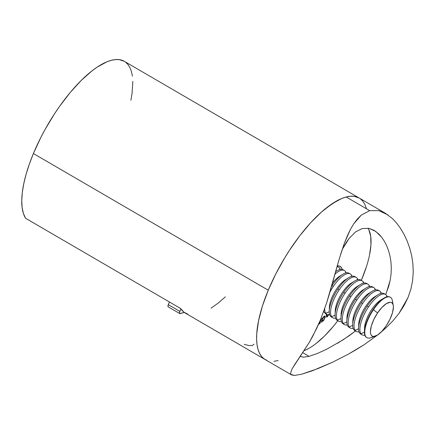 <?xml version="1.0" encoding="UTF-8"?>
<svg xmlns="http://www.w3.org/2000/svg" width="435" height="435" viewBox="0 0 435 435"><rect width="100%" height="100%" fill="white"/><g stroke="black" fill="none" stroke-linecap="round" stroke-linejoin="round"><path stroke-width="0.65" d="M244.198 344.297L248.809 345.553L252.267 345.537L254.062 344.183M124.339 61.346L119.255 59.644L115.487 59.579L111.344 60.302L106.879 61.819L97.135 67.148L91.959 70.905L81.22 80.442L70.334 92.345L59.715 106.167L54.636 113.627L45.175 129.298L40.89 137.357L33.403 153.533L268.254 290.21A93.454 34.251 -59.8 0 1 359.158 198.001L124.307 61.324A93.454 34.251 120.2 0 0 33.403 153.533L29.373 164.006L26.143 174.109L23.773 183.673L22.299 192.547L21.75 200.568L22.131 207.615L23.436 213.563L25.638 218.31L180.645 308.518A93.454 34.251 120.2 0 0 185.294 313.08L265.143 359.549A93.454 34.251 -59.8 0 1 268.254 290.21L33.403 153.533A93.454 34.251 120.2 0 0 25.638 218.31L180.645 308.518L183.826 312.08L187.871 314.217M385.595 213.389L359.158 198.001A93.454 34.251 120.2 0 0 346.2 196.979L341.731 198.496L336.984 200.785L326.81 207.582L321.487 212.03L310.623 222.802L299.818 235.726L289.487 250.304L284.626 258.042L275.741 274.034L268.254 290.21L262.457 305.952L258.569 320.644L256.737 333.727L256.617 339.507L257.036 344.699L257.982 349.262L259.456 353.138L261.43 356.303L263.898 358.723L266.829 360.37L263.898 358.723L261.43 356.303L259.456 353.138L257.982 349.262L257.036 344.699L256.617 339.507L256.737 333.727L258.569 320.644L262.457 305.952L268.254 290.21L275.741 274.034L284.626 258.042L289.487 250.304L299.818 235.726L310.623 222.802L321.487 212.03L331.992 203.825L341.731 198.496L346.2 196.979L350.338 196.256L354.106 196.321L359.196 198.023L354.106 196.321L350.338 196.256L346.2 196.979A93.454 34.251 120.2 0 0 274.833 275.833A93.454 34.251 120.2 0 0 265.143 359.549L291.58 374.932L291.004 374.448L290.585 373.116L292.059 368.885L309.214 342.514L316.685 328.387L320.236 320.377L326.647 302.901L339.322 258.662L344.449 243.018L347.288 235.96L350.36 229.539L353.677 223.894L357.293 219.071L361.186 215.194L369.685 210.649L346.2 196.979L369.685 210.649L378.836 210.611L385.595 213.389L392.419 218.582L396.589 223.063L400.51 228.375L404.044 234.356L407.138 240.941L409.721 248.102L411.673 255.726L412.886 263.697L413.25 272L412.625 280.537L410.906 289.058L408.019 297.535L404.006 305.68L398.971 313.412L393.022 320.709L386.427 327.43L380.668 332.53L386.427 327.43L393.022 320.709L398.971 313.412L408.019 297.535M360.403 198.833L362.872 201.247L364.851 204.412L366.319 208.294L364.851 204.412L362.872 201.247L360.403 198.833M278.101 360.571L273.963 361.295L278.101 360.571M125.552 62.151L128.02 64.57L129.994 67.735L131.462 71.617L132.414 76.174M132.833 81.367L132.061 93.454L130.881 100.229M211.051 308.176L218.082 303.151L225.363 296.866M168.171 306.827L168.008 305.636L169.433 301.993L168.307 304.685L179.818 311.384L180.868 308.861L179.514 312.335L179.682 313.526L184.358 312.477L180.123 313.581A2.92 1.071 -59.8 0 1 179.72 313.548A2.92 1.071 -59.8 0 1 179.818 311.384L168.307 304.685A2.92 1.071 120.2 0 0 168.214 306.854L179.72 313.548M337.228 265.954A24.822 9.097 -59.8 0 1 340.137 266.34A24.822 9.097 -59.8 0 1 342.127 269.401L341.649 268.042L340.469 266.563L338.794 265.894L337.228 265.954M308.252 348.729L304.141 350.675A73.015 26.758 120.2 0 0 337.81 320.742L333.09 326.663L324.586 335.967L316.201 343.416M366.477 266.568L361.316 280.352A73.015 26.758 120.2 0 0 367.966 228.185M337.603 343.258L349.039 335.825L355.471 331.019L343.297 339.719L326.712 349.229L316.984 353.644L309.035 356.347L302.798 352.714L309.035 356.347L303.374 357.195L300.34 356.341M391.304 267.568L390.907 261.533L389.95 255.834L388.493 250.5L386.59 245.574L384.322 241.169L381.734 237.314L375.758 231.42L369.163 228.402L362.235 228.544L355.509 231.931L349.174 238.342L342.187 249.489L346.216 242.518L349.174 238.342L355.509 231.931L362.235 228.544L369.163 228.402L374.154 230.381L378.852 234.03L381.734 237.314L384.322 241.169L386.59 245.574L388.493 250.5L389.95 255.834L390.907 261.533L391.304 267.568L391.087 273.816L390.195 280.205L388.585 286.703L385.666 294.533M340.562 254.567L344.449 243.018L350.36 229.539L353.677 223.894L361.186 215.194L369.685 210.649L378.836 210.611L388.042 214.966M292.059 368.885L290.585 373.116L291.004 374.448L294.457 375.454L301.591 374.236L312.14 370.848L332.721 362.137L348.185 354.248L363.997 344.792L377.819 334.858L363.997 344.792L356.129 349.702L348.185 354.248L332.721 362.137L318.463 368.407L301.591 374.236L294.457 375.454L291.58 374.932M369.516 255.089L370.946 244.867L370.707 236.292L368.82 229.702M318.36 324.744L319.616 322.873L319.589 323.781L320.002 323.488L319.703 323.314L320.002 323.488L321.101 319.013L320.693 319.301L319.932 322.204L318.578 324.146L319.812 322.487L320.693 319.301L321.101 319.013L320.002 323.488L319.589 323.781L319.785 322.977L318.208 324.836M324.717 316.082L324.771 316.908L325.244 317.186L324.999 316.142L323.825 316.577L322.378 318.567L322.03 318.371L322.378 318.567L322.471 317.876L322.047 318.251L321.498 322.297L321.922 321.916L322.02 321.177L321.677 320.976L322.02 321.177L321.922 321.916L321.498 322.297L322.047 318.251L322.471 317.876L322.378 318.567L324.466 316.142L325.097 316.218L325.271 316.8L323.917 320.084L322.852 321.133L322.134 321.264M328.681 314.652L327.566 316.571L326.593 317.115L326.234 314.451L326.5 314.157L326.234 314.451L326.582 317.11L327.566 316.571L328.773 314.374M328.403 314.804L326.941 316.457L326.304 315.495L326.25 314.434L326.304 315.495L326.777 315.767L326.696 314.271L326.924 316.446L327.772 315.886L328.523 314.445M293.799 365.971L309.214 342.514L312.977 335.782L320.236 320.377L326.647 302.901L329.458 293.826L339.322 258.662M392.419 218.582L396.589 223.063L400.51 228.375L404.044 234.356L407.138 240.941L409.721 248.102L411.673 255.726L412.886 263.697L413.25 272L412.625 280.537M300.139 356.162L303.374 357.195M386.275 293.119L390.195 280.205M316.984 353.644L326.712 349.229M321.922 321.916L321.574 321.721L321.922 321.916M322.02 321.177L323.232 320.84L322.9 320.644L323.232 320.84L325.244 317.186L324.766 316.941M322.765 320.562L321.552 320.899M321.759 321.03L322.569 320.726M322.041 321.019L322.384 320.856M324.738 317.126L324.635 315.957M321.878 318.92L322.232 318.132M323.738 316.484L324.26 316.593M323.265 320.367L322.351 320.715L321.851 319.714L322.172 319.899L323.716 317.088L323.461 316.936L324.613 316.756L324.814 317.55L323.531 320.106L324.63 318.262L324.586 316.74L323.412 317.392L322.346 319.192L322.253 320.628L323.265 320.367M321.764 320.323L322.351 320.715M324.613 316.756L323.988 316.435M327.261 316.392L327.566 316.571L327.261 316.392M326.946 316.457L326.413 316.843M326.756 316.136L326.38 316.055L326.304 315.495L326.941 316.457M326.342 316.859L326.979 316.424M366.738 337.565A23.365 8.564 -59.8 0 1 365.449 336.418A23.365 8.564 120.2 0 0 366.558 337.473L366.906 337.674A23.365 8.564 -59.8 0 1 373.409 309.731L373.061 309.53A23.365 8.564 120.2 0 0 365.449 336.418A23.365 8.564 -59.8 0 1 364.432 331.552A23.365 8.564 -59.8 0 1 373.061 309.53A23.365 8.564 -59.8 0 1 383.86 298.16A23.365 8.564 -59.8 0 1 390.233 297.192A23.365 8.564 120.2 0 0 390.064 297.083A23.365 8.564 120.2 0 0 373.061 309.53L373.409 309.731A23.365 8.564 120.2 0 0 364.851 330.633A23.365 8.564 120.2 0 0 370.772 337.739L375.378 336.13A19.33 7.085 -59.8 0 1 370.479 330.247A19.33 7.085 -59.8 0 1 377.558 312.955L373.409 309.731L377.558 312.955L373.817 319.507L371.311 326.032L370.413 331.546L370.62 333.65L371.262 335.206L372.316 336.152L373.736 336.451L377.449 335.097L381.843 331.35L386.242 325.777A19.33 7.085 -59.8 0 1 375.378 336.13M373.36 336.44A23.365 8.564 -59.8 0 1 366.906 337.674M361.403 334.363A23.365 8.564 -59.8 0 1 359.587 333.003A23.365 8.564 -59.8 0 1 358.565 328.137A23.365 8.564 -59.8 0 1 367.2 306.115L368.521 306.887A23.365 8.564 120.2 0 0 360.909 333.775L364.421 332.22L360.909 333.775A23.365 8.564 -59.8 0 1 368.521 306.887A23.365 8.564 -59.8 0 1 385.519 294.441A23.365 8.564 -59.8 0 1 386.628 295.495L386.644 296.877L386.628 295.495A23.365 8.564 -59.8 0 1 387.226 296.735A23.365 8.564 120.2 0 0 386.628 295.495A23.365 8.564 120.2 0 0 368.521 306.887L367.2 306.115A23.365 8.564 120.2 0 0 359.587 333.003A23.365 8.564 120.2 0 0 360.697 334.058L362.018 334.83A23.365 8.564 -59.8 0 1 360.909 333.775A23.365 8.564 120.2 0 0 364.856 335.173A23.365 8.564 -59.8 0 1 362.018 334.83M355.536 330.948A23.365 8.564 -59.8 0 1 353.726 329.594A23.365 8.564 -59.8 0 1 352.703 324.728A23.365 8.564 -59.8 0 1 361.333 302.706L362.659 303.472A23.365 8.564 120.2 0 0 355.047 330.361L358.56 328.811L355.047 330.361A23.365 8.564 -59.8 0 1 362.659 303.472A23.365 8.564 -59.8 0 1 379.657 291.031A23.365 8.564 -59.8 0 1 380.761 292.086L380.777 293.467L380.761 292.086A23.365 8.564 -59.8 0 1 381.359 293.326A23.365 8.564 120.2 0 0 380.761 292.086A23.365 8.564 120.2 0 0 362.659 303.472L361.333 302.706A23.365 8.564 120.2 0 0 353.726 329.594A23.365 8.564 120.2 0 0 354.829 330.649L356.151 331.416A23.365 8.564 -59.8 0 1 355.047 330.361A23.365 8.564 120.2 0 0 358.989 331.764A23.365 8.564 -59.8 0 1 356.151 331.416M349.675 327.539A23.365 8.564 -59.8 0 1 347.859 326.179A23.365 8.564 -59.8 0 1 346.842 321.313A23.365 8.564 -59.8 0 1 355.471 299.291L356.792 300.063A23.365 8.564 120.2 0 0 349.18 326.946L352.698 325.396L349.18 326.946A23.365 8.564 -59.8 0 1 356.792 300.063A23.365 8.564 -59.8 0 1 373.796 287.617A23.365 8.564 -59.8 0 1 374.899 288.671L374.916 290.053L374.899 288.671A23.365 8.564 -59.8 0 1 375.497 289.911A23.365 8.564 120.2 0 0 374.899 288.671A23.365 8.564 120.2 0 0 356.792 300.063L355.471 299.291A23.365 8.564 120.2 0 0 347.859 326.179A23.365 8.564 120.2 0 0 348.968 327.234L350.289 328.001A23.365 8.564 -59.8 0 1 349.18 326.946A23.365 8.564 120.2 0 0 353.128 328.349A23.365 8.564 -59.8 0 1 350.289 328.001M343.813 324.124A23.365 8.564 -59.8 0 1 341.997 322.765A23.365 8.564 -59.8 0 1 340.975 317.898A23.365 8.564 -59.8 0 1 349.609 295.882L350.931 296.648A23.365 8.564 120.2 0 0 343.318 323.537L346.831 321.987L343.318 323.537A23.365 8.564 -59.8 0 1 350.931 296.648A23.365 8.564 -59.8 0 1 367.928 284.202A23.365 8.564 -59.8 0 1 369.038 285.257L369.054 286.643L369.038 285.257A23.365 8.564 -59.8 0 1 369.636 286.502A23.365 8.564 120.2 0 0 369.038 285.257A23.365 8.564 120.2 0 0 350.931 296.648L349.609 295.882A23.365 8.564 120.2 0 0 341.997 322.765A23.365 8.564 120.2 0 0 343.106 323.819L344.428 324.592A23.365 8.564 -59.8 0 1 343.318 323.537A23.365 8.564 120.2 0 0 347.266 324.94A23.365 8.564 -59.8 0 1 344.428 324.592M337.946 320.715A23.365 8.564 -59.8 0 1 336.135 319.355A23.365 8.564 -59.8 0 1 335.113 314.489A23.365 8.564 -59.8 0 1 343.742 292.467L345.064 293.239A23.365 8.564 120.2 0 0 337.457 320.122L340.969 318.572L337.457 320.122A23.365 8.564 -59.8 0 1 345.064 293.239A23.365 8.564 -59.8 0 1 362.067 280.792A23.365 8.564 -59.8 0 1 363.171 281.847L363.187 283.228L363.171 281.847A23.365 8.564 -59.8 0 1 363.769 283.087A23.365 8.564 120.2 0 0 363.171 281.847A23.365 8.564 120.2 0 0 345.064 293.239L343.742 292.467A23.365 8.564 120.2 0 0 336.135 319.355A23.365 8.564 120.2 0 0 337.239 320.41L338.56 321.177A23.365 8.564 -59.8 0 1 337.457 320.122A23.365 8.564 120.2 0 0 341.399 321.525A23.365 8.564 -59.8 0 1 338.56 321.177M332.084 317.3A23.365 8.564 -59.8 0 1 330.268 315.94A23.365 8.564 -59.8 0 1 329.251 311.074A23.365 8.564 -59.8 0 1 337.881 289.058L339.202 289.824A23.365 8.564 120.2 0 0 331.59 316.713L335.108 315.163L331.59 316.713A23.365 8.564 -59.8 0 1 339.202 289.824A23.365 8.564 -59.8 0 1 356.205 277.378A23.365 8.564 -59.8 0 1 357.309 278.433L357.325 279.819L357.309 278.433A23.365 8.564 -59.8 0 1 357.907 279.678A23.365 8.564 120.2 0 0 357.309 278.433A23.365 8.564 120.2 0 0 339.202 289.824L337.881 289.058A23.365 8.564 120.2 0 0 330.268 315.94A23.365 8.564 120.2 0 0 331.378 316.995L332.699 317.767A23.365 8.564 -59.8 0 1 331.59 316.713A23.365 8.564 120.2 0 0 335.537 318.115A23.365 8.564 -59.8 0 1 332.699 317.767M350.338 273.968L349.017 273.196A23.365 8.564 120.2 0 0 332.019 285.643L333.34 286.409A23.365 8.564 120.2 0 0 329.996 291.988A23.365 8.564 -59.8 0 1 333.34 286.409A23.365 8.564 -59.8 0 1 350.338 273.968A23.365 8.564 -59.8 0 1 351.447 275.023L351.458 276.404L351.447 275.023A23.365 8.564 -59.8 0 1 352.046 276.263A23.365 8.564 120.2 0 0 351.447 275.023A23.365 8.564 120.2 0 0 333.34 286.409L332.019 285.643A23.365 8.564 120.2 0 0 331.655 286.187A23.365 8.564 -59.8 0 1 332.019 285.643A23.365 8.564 -59.8 0 1 342.818 274.273A23.365 8.564 -59.8 0 1 349.631 273.664M325.728 313.298A23.365 8.564 120.2 0 0 329.676 314.701A23.365 8.564 -59.8 0 1 326.837 314.353A23.365 8.564 -59.8 0 1 325.728 313.298A23.365 8.564 -59.8 0 1 324.7 308.671A23.365 8.564 120.2 0 0 325.728 313.298L329.241 311.748L325.728 313.298M326.223 313.891A23.365 8.564 -59.8 0 1 324.407 312.531A23.365 8.564 -59.8 0 1 323.792 311.226A23.365 8.564 120.2 0 0 324.407 312.531A23.365 8.564 120.2 0 0 325.516 313.586L326.837 314.353M345.58 271.609L345.597 272.99L345.58 271.609A23.365 8.564 -59.8 0 1 346.178 272.848A23.365 8.564 120.2 0 0 345.58 271.609A23.365 8.564 120.2 0 0 334.972 274.137A23.365 8.564 -59.8 0 1 344.476 270.554A23.365 8.564 -59.8 0 1 345.58 271.609M339.719 268.199L339.735 269.58L339.719 268.199A23.365 8.564 -59.8 0 1 340.317 269.439A23.365 8.564 120.2 0 0 339.719 268.199A23.365 8.564 120.2 0 0 337.022 266.693A23.365 8.564 -59.8 0 1 338.609 267.144A23.365 8.564 -59.8 0 1 339.719 268.199M338.609 267.144L337.288 266.372A23.365 8.564 120.2 0 0 337.136 266.291A23.365 8.564 -59.8 0 1 337.903 266.84M344.476 270.554L343.155 269.787A23.365 8.564 120.2 0 0 335.624 271.761A23.365 8.564 -59.8 0 1 336.956 270.864A23.365 8.564 -59.8 0 1 343.77 270.249M342.818 274.273L339.588 276.252A19.33 7.085 120.2 0 0 332.53 283.054A19.33 7.085 -59.8 0 1 341.078 275.48M356.205 277.378L354.878 276.611A23.365 8.564 120.2 0 0 337.881 289.058A23.365 8.564 -59.8 0 1 348.68 277.688A23.365 8.564 -59.8 0 1 355.493 277.073M348.68 277.688L345.45 279.667A19.33 7.085 120.2 0 0 329.377 307.289A19.33 7.085 120.2 0 0 329.436 308.964A19.33 7.085 -59.8 0 1 334.732 291.918A19.33 7.085 -59.8 0 1 346.94 278.889M362.067 280.792L360.745 280.02A23.365 8.564 120.2 0 0 343.742 292.467A23.365 8.564 -59.8 0 1 354.547 281.097A23.365 8.564 -59.8 0 1 361.36 280.488M354.547 281.097L351.317 283.076A19.33 7.085 120.2 0 0 335.238 310.704A19.33 7.085 120.2 0 0 335.303 312.379A19.33 7.085 -59.8 0 1 340.6 295.332A19.33 7.085 -59.8 0 1 352.807 282.304M367.928 284.202L366.607 283.435A23.365 8.564 120.2 0 0 349.609 295.882A23.365 8.564 -59.8 0 1 360.408 284.512A23.365 8.564 -59.8 0 1 367.222 283.903M360.408 284.512L357.178 286.491A19.33 7.085 120.2 0 0 341.1 314.113A19.33 7.085 120.2 0 0 341.165 315.794A19.33 7.085 -59.8 0 1 346.461 298.742A19.33 7.085 -59.8 0 1 358.668 285.719M373.796 287.617L372.469 286.85A23.365 8.564 120.2 0 0 355.471 299.291A23.365 8.564 -59.8 0 1 366.27 287.921A23.365 8.564 -59.8 0 1 373.083 287.312M366.27 287.921L363.04 289.9A19.33 7.085 120.2 0 0 346.967 317.528A19.33 7.085 120.2 0 0 347.027 319.203A19.33 7.085 -59.8 0 1 352.323 302.156A19.33 7.085 -59.8 0 1 364.53 289.128M379.657 291.031L378.336 290.259A23.365 8.564 120.2 0 0 361.333 302.706A23.365 8.564 -59.8 0 1 372.137 291.336A23.365 8.564 -59.8 0 1 378.95 290.727M372.137 291.336L368.907 293.315A19.33 7.085 120.2 0 0 352.828 320.938A19.33 7.085 120.2 0 0 352.894 322.618A19.33 7.085 -59.8 0 1 358.19 305.566A19.33 7.085 -59.8 0 1 370.397 292.543M385.519 294.441L384.197 293.674A23.365 8.564 120.2 0 0 367.2 306.115A23.365 8.564 -59.8 0 1 377.999 294.745A23.365 8.564 -59.8 0 1 384.812 294.136M377.999 294.745L374.769 296.724A19.33 7.085 120.2 0 0 358.69 324.352A19.33 7.085 120.2 0 0 358.755 326.027A19.33 7.085 -59.8 0 1 364.051 308.981A19.33 7.085 -59.8 0 1 376.259 295.952M383.86 298.16L380.63 300.139A19.33 7.085 120.2 0 0 364.557 327.767A19.33 7.085 120.2 0 0 364.617 329.442A19.33 7.085 -59.8 0 1 369.913 312.395A19.33 7.085 -59.8 0 1 382.12 299.367M386.242 325.777L389.983 319.23L392.495 312.705L393.392 307.192L393.186 305.087L392.544 303.532L391.489 302.586L390.07 302.287L386.356 303.641L381.963 307.387L377.558 312.955A19.33 7.085 -59.8 0 1 393.251 305.413A19.33 7.085 -59.8 0 1 386.242 325.777M393.251 305.413L392.375 300.618A23.365 8.564 120.2 0 0 373.409 309.731A23.365 8.564 -59.8 0 1 390.412 297.29A23.365 8.564 -59.8 0 1 392.528 303.51M336.956 270.864L335.651 271.657M329.251 311.074L329.377 307.289M335.113 314.489L335.238 310.704M340.975 317.898L341.1 314.113M346.842 321.313L346.967 317.528M352.703 324.728L352.828 320.938M358.565 328.137L358.69 324.352M364.432 331.552L364.557 327.767M390.064 297.083L390.412 297.29"/></g></svg>
